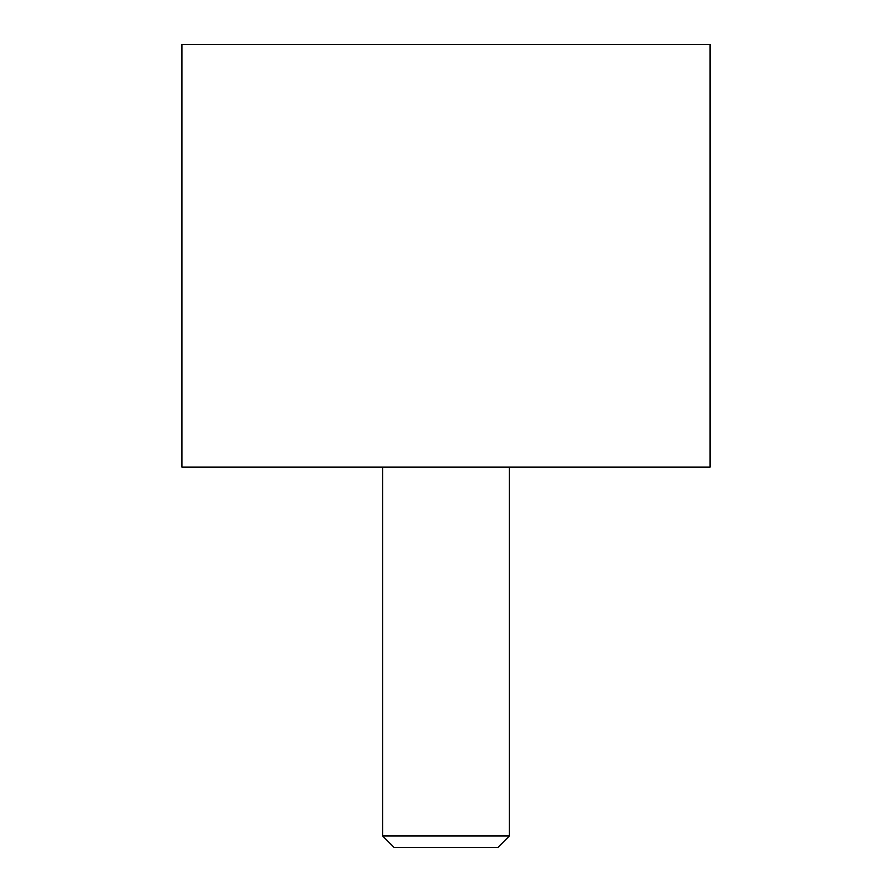 <?xml version="1.0" encoding="UTF-8"?>
<svg xmlns="http://www.w3.org/2000/svg" width="892" height="892" viewBox="0 0 892 892"><rect width="100%" height="100%" fill="white"/><g stroke="black" fill="none" stroke-linecap="round" stroke-linejoin="round"><path stroke-width="1.34" d="M710.077 467.129L710.077 44.6L181.923 44.6L181.923 467.129L710.077 467.129M382.623 467.129L382.623 835.96L394.052 847.4L497.948 847.4L509.377 835.96L509.377 467.129M382.623 835.96L509.377 835.96"/></g></svg>

